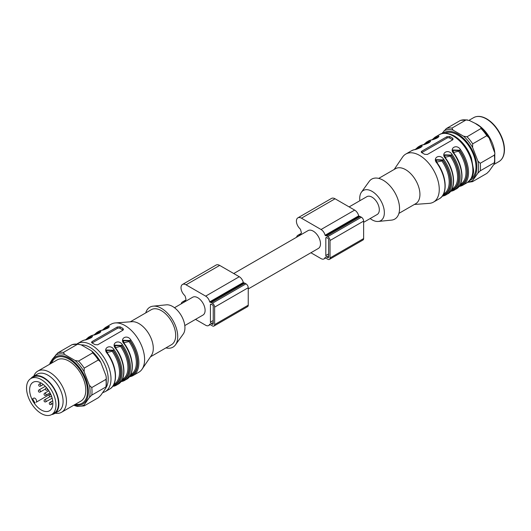 <?xml version="1.0" encoding="UTF-8"?>
<svg xmlns="http://www.w3.org/2000/svg" width="531" height="531" viewBox="0 0 531 531"><rect width="100%" height="100%" fill="white"/><g stroke="black" fill="none" stroke-linecap="round" stroke-linejoin="round"><path stroke-width="0.8" d="M233.74 273.525L308.066 230.613A10.301 5.947 60 0 1 318.368 236.56A10.301 5.947 60 0 1 318.368 248.448L248.236 288.937M349.132 206.904L366.888 196.656A10.301 5.947 60 0 1 372.032 197.167A10.301 5.947 60 0 1 378.762 206.24A10.301 5.947 60 0 1 377.183 214.491L363.635 222.316M326.658 237.589L327.78 238.24A1.188 0.684 60 0 1 328.623 239.693L328.623 257.157A1.188 0.684 60 0 1 328.377 257.701A1.188 0.684 60 0 1 327.78 257.641L326.658 256.997A1.188 0.684 60 0 1 325.822 255.544L325.822 238.074A1.188 0.684 60 0 1 326.067 237.536A1.188 0.684 60 0 1 326.658 237.589L325.822 238.074M310.914 252.756L321.063 258.617A5.941 3.432 -120 0 0 324.029 258.909A5.941 3.432 -120 0 0 325.078 257.502L325.49 257.555A3.166 1.832 -120 0 0 326.658 258.617L327.78 259.261A3.166 1.832 -120 0 0 329.366 259.42L362.978 240.012A3.166 1.832 -120 0 0 363.635 238.565L363.635 221.095A3.166 1.832 -120 0 0 361.392 217.219L360.27 216.568A3.166 1.832 -120 0 0 359.102 216.276L358.69 215.858A5.941 3.432 -120 0 0 354.668 210.103L335.061 198.78A7.129 4.115 -120 0 0 331.497 198.428L297.891 217.836A7.129 4.115 -120 0 0 299.836 228.589A1.978 1.142 60 0 1 300.738 230.202A14.656 8.463 -120 0 0 301.455 232.744A14.656 8.463 -120 0 0 300.738 234.45A1.978 1.142 60 0 1 300.38 234.948A1.978 1.142 60 0 1 299.836 235.027A7.129 4.115 -120 0 0 297.891 235.299A7.129 4.115 -120 0 0 296.557 237.257M329.366 259.42A3.166 1.832 -120 0 0 330.023 257.966L330.023 240.503A3.166 1.832 -120 0 0 327.78 236.62L326.658 235.976A3.166 1.832 -120 0 0 325.49 235.678L325.078 235.26A5.941 3.432 -120 0 0 321.063 229.505L301.455 218.188A7.129 4.115 -120 0 0 297.891 217.836M211.265 304.217L212.387 304.86A1.188 0.684 60 0 1 213.23 306.314L213.23 323.784A1.188 0.684 60 0 1 212.977 324.328A1.188 0.684 60 0 1 212.387 324.268L211.265 323.618A1.188 0.684 60 0 1 210.429 322.164L210.429 304.701A1.188 0.684 60 0 1 210.674 304.157A1.188 0.684 60 0 1 211.265 304.217L210.429 304.701M195.514 319.377L205.663 325.237A5.941 3.432 -120 0 0 208.637 325.53A5.941 3.432 -120 0 0 209.685 324.122L210.097 324.182A3.166 1.832 -120 0 0 211.265 325.237L212.387 325.881A3.166 1.832 -120 0 0 213.973 326.041L247.579 306.633A3.166 1.832 -120 0 0 248.236 305.186L248.236 287.722A3.166 1.832 -120 0 0 245.999 283.839L244.877 283.196A3.166 1.832 -120 0 0 243.709 282.897L243.291 282.479A5.941 3.432 -120 0 0 239.275 276.724L219.668 265.407A7.129 4.115 -120 0 0 216.104 265.055L182.491 284.457A7.129 4.115 -120 0 0 184.443 295.216A1.978 1.142 60 0 1 185.346 296.822A14.656 8.463 -120 0 0 186.056 299.365A14.656 8.463 -120 0 0 185.346 301.077A1.978 1.142 60 0 1 184.987 301.575A1.978 1.142 60 0 1 184.443 301.648A7.129 4.115 -120 0 0 182.491 301.92A7.129 4.115 -120 0 0 181.164 303.885M213.973 326.041A3.166 1.832 -120 0 0 214.63 324.587L214.63 307.124A3.166 1.832 -120 0 0 212.387 303.247L211.265 302.597A3.166 1.832 -120 0 0 210.097 302.305L209.685 301.88A5.941 3.432 -120 0 0 205.663 296.132L186.056 284.808A7.129 4.115 -120 0 0 182.491 284.457M174.493 307.728L192.673 297.234A10.301 5.947 60 0 1 197.824 297.745A10.301 5.947 60 0 1 204.548 306.818A10.301 5.947 60 0 1 202.968 315.075L184.795 325.569M434.159 139.149A26.537 15.319 60 0 1 437.152 137.655L437.683 137.642M438.248 137.164L437.152 137.257L437.152 137.655A0.79 0.637 -105.7 0 1 437.232 137.921M433.23 139.414A26.935 15.552 -120 0 1 437.152 137.257A0.79 0.637 -104.7 0 1 437.385 136.221C442.316 135.339 434.431 139.918 430.661 140.098A0.79 0.637 -104.7 0 1 430.794 140.045L428.331 141.054A27.725 16.01 -120 0 1 430.661 140.098M425.756 144.001A26.537 15.319 60 0 1 428.749 142.507L429.28 142.494M429.844 142.016L428.749 142.109L428.749 142.507A0.79 0.637 -105.7 0 1 428.836 142.773M424.827 144.266A26.935 15.552 -120 0 1 428.749 142.109A0.79 0.637 -104.7 0 1 428.982 141.073C433.913 140.191 426.028 144.771 422.258 144.95A0.79 0.637 -104.7 0 1 422.391 144.897L419.928 145.906A27.725 16.01 -120 0 1 422.258 144.95M420.433 147.618A0.79 0.637 74.3 0 0 420.353 147.359L420.877 147.346M415.355 149.403L418.249 146.875A27.725 16.01 60 0 1 420.579 145.919C425.51 145.043 417.625 149.623 413.861 149.802A0.79 0.637 -104.7 0 1 414.127 149.735M420.579 145.919A0.79 0.637 75.3 0 0 420.353 146.961A26.935 15.552 -120 0 0 416.423 149.118M421.441 146.868L420.353 146.961L420.353 147.359A26.537 15.319 60 0 0 417.353 148.846M452.87 150.399L459.561 150.592L458.665 151.242L453.501 152.417M453.959 153.426L453.726 153.419C448.801 148.268 456.68 143.609 460.45 149.536A27.725 16.01 60 0 1 462.78 185.2A27.725 16.01 60 0 1 460.45 186.155A0.79 0.637 -104.7 0 1 459.561 185.764A26.935 15.552 -120 0 0 459.561 150.193L460.45 149.536M460.185 186.222L458.983 186.527M459.833 185.279A26.537 15.319 60 0 0 459.561 150.592L459.561 150.193L452.863 149.974M452.857 150.147L453.036 151.381M451.947 189.169L452.266 188.983A25.747 14.868 -120 0 0 450.261 156.094L445.097 157.269M450.261 156.094L451.158 155.444A26.537 15.319 60 0 1 451.43 190.131M444.467 155.251L451.158 155.444L451.158 155.045L444.46 154.826M445.555 158.278L445.33 158.271C440.398 153.12 448.277 148.461 452.047 154.388A27.725 16.01 60 0 1 454.377 190.052A27.725 16.01 60 0 1 452.047 191.001L450.58 191.372M452.047 191.001A0.79 0.637 -104.7 0 1 451.158 190.616A26.935 15.552 -120 0 0 451.158 155.045L452.047 154.388M444.46 154.999L444.633 156.227M443.544 194.014L443.863 193.835A25.747 14.868 -120 0 0 441.865 160.946L436.694 162.121M441.865 160.946L442.754 160.296A26.537 15.319 60 0 1 443.027 194.983M436.064 160.103L442.754 160.296L442.754 159.897L436.057 159.678M437.152 163.13L436.927 163.117C431.995 157.972 439.874 153.313 443.644 159.24A27.725 16.01 60 0 1 445.974 194.904A27.725 16.01 60 0 1 443.644 195.853L442.177 196.224M443.644 195.853A0.79 0.637 -104.7 0 1 442.754 195.468A26.935 15.552 -120 0 0 442.754 159.897L443.644 159.24M436.057 159.851L436.23 161.079M452.731 139.792A1.978 1.142 0 0 0 452.558 139.68L449.757 138.06A1.978 1.142 0 0 0 446.956 138.06L421.747 152.616A1.978 1.142 -0 0 0 421.7 152.649M449.757 136.5L446.956 136.679L421.747 151.229L421.169 151.979L421.747 152.676A27.725 16.01 60 0 1 424.548 154.289L427.349 154.468L452.558 139.912L453.142 139.036L452.558 138.12A27.725 16.01 -120 0 0 449.757 136.5L449.757 138.06M394.161 169.475L402.571 157.103A27.725 16.01 60 0 1 405.784 154.07A27.725 16.01 60 0 1 433.515 170.079A27.725 16.01 60 0 1 433.515 202.099A27.725 16.01 60 0 1 429.28 203.366L414.366 204.462M378.709 178.396L395.542 168.672A20.198 11.662 60 0 1 415.746 180.341A20.198 11.662 60 0 1 415.746 203.665L398.914 213.382M359.859 200.711A17.43 10.062 60 0 1 361.405 192.235L369.171 181.449A23.072 13.321 60 0 1 394.772 192.448A23.072 13.321 60 0 1 391.5 220.119L378.271 221.447A17.43 10.062 60 0 1 372.032 219.807A17.43 10.062 60 0 1 370.153 218.553M361.405 192.235A17.43 10.062 60 0 1 380.747 200.545A17.43 10.062 60 0 1 378.271 221.447M165.938 347.891A23.072 13.321 -120 0 0 175.482 344.838L183.241 334.045A17.43 10.062 -120 0 0 181.33 315.68A17.43 10.062 -120 0 0 166.376 304.834L153.154 306.161A23.072 13.321 -120 0 0 145.74 312.898M124.068 343.743L124.387 343.623C133.965 356.693 135.153 374.906 126.398 379.406A27.725 16.01 -120 0 0 124.068 343.743C119.143 338.599 127.022 333.939 130.792 339.867A27.725 16.01 60 0 1 133.122 375.523L138.863 372.211A27.725 16.01 -120 0 0 142.076 369.178A27.725 16.01 -120 0 0 138.863 340.192A27.725 16.01 -120 0 0 115.373 322.921A27.725 16.01 -120 0 0 111.138 324.189L105.397 327.501A27.725 16.01 60 0 1 107.727 326.545C112.652 325.669 104.773 330.249 101.003 330.428A0.79 0.637 -104.7 0 1 101.129 330.375C106.134 329.014 108.649 328.012 108.676 327.375L108.656 327.494M100.186 332.34L99.091 332.433A0.79 0.637 -104.7 0 1 99.324 331.397C104.249 330.521 96.37 335.101 92.6 335.28A0.79 0.637 -104.7 0 1 92.872 335.207M91.783 337.192L90.688 337.285A0.79 0.637 -104.7 0 1 90.92 336.249C95.846 335.366 87.973 339.953 84.197 340.132A27.725 16.01 -120 0 0 81.867 341.081L77.526 343.59A27.725 16.01 60 0 1 91.392 344.964A27.725 16.01 60 0 1 109.505 369.397A27.725 16.01 60 0 1 105.251 391.612L102.861 392.635M130.52 376.552L129.318 376.851M122.117 381.404L120.915 381.703M115.897 348.608L115.665 348.595C110.74 343.451 118.619 338.791 122.389 344.712L121.499 345.369L114.802 345.157M113.986 386.183L116.316 385.227A27.725 16.01 60 0 1 113.986 386.183A0.79 0.637 -104.7 0 1 113.86 386.236M107.494 353.454L107.262 353.447C102.337 348.303 110.216 343.643 113.986 349.564L113.096 350.221L106.399 350.009M92.089 342.999A27.725 16.01 60 0 1 94.89 344.619L97.691 344.792L122.9 330.236L123.477 329.366L122.9 328.45A27.725 16.01 -120 0 0 120.099 326.83L117.298 327.003L92.089 341.559L91.511 342.303L92.089 342.999M123.205 340.729L129.903 340.922A26.537 15.319 60 0 1 130.168 375.609M130.792 339.867L129.903 340.517L123.205 340.305M123.199 340.477L123.371 341.705M108.589 327.494L107.494 327.581L108.019 327.972M106.406 350.427L113.096 350.626A26.537 15.319 60 0 1 113.368 385.314M106.392 350.175L106.572 351.409M86.765 339.442A26.935 15.552 -120 0 1 90.688 337.285L91.219 337.676M95.168 334.59A26.935 15.552 -120 0 1 99.091 332.433L99.622 332.824M114.802 345.581L121.499 345.774A26.537 15.319 60 0 1 121.772 380.462M114.796 345.329L114.968 346.557M175.482 344.838A23.072 13.321 -120 0 0 172.947 320.518A23.072 13.321 -120 0 0 153.154 306.161M150.485 356.812L171.513 344.672A20.198 11.662 -120 0 0 171.513 321.348A20.198 11.662 -120 0 0 151.308 309.679L130.287 321.819M142.076 369.178L151.448 355.398A20.198 11.662 -120 0 0 149.105 334.284A20.198 11.662 -120 0 0 131.987 321.693L115.373 322.921M122.289 379.492L122.608 379.307A25.747 14.868 -120 0 0 120.603 346.424L115.446 347.613M113.886 384.344L114.205 384.159A25.747 14.868 -120 0 0 112.2 351.276L107.043 352.465M130.692 374.64L131.011 374.455A25.747 14.868 -120 0 0 129.006 341.572L123.849 342.76M123.073 330.123A1.978 1.142 0 0 0 122.9 330.003L120.099 328.39A1.978 1.142 0 0 0 117.298 328.39L92.089 342.94A1.978 1.142 -0 0 0 92.036 342.973M103.572 329.744A26.935 15.552 -120 0 1 107.494 327.581A0.79 0.637 -104.7 0 1 107.727 326.545M104.494 329.472A26.537 15.319 60 0 1 107.494 327.985A0.79 0.637 -105.7 0 1 107.574 328.244M96.091 334.324A26.537 15.319 60 0 1 99.091 332.837A0.79 0.637 -105.7 0 1 99.171 333.096M81.867 341.081L84.329 340.079A0.79 0.637 75.3 0 0 84.197 340.132M87.688 339.176A26.537 15.319 60 0 1 90.688 337.689A0.79 0.637 -105.7 0 1 90.768 337.948M129.006 341.572L129.903 340.517A26.935 15.552 -120 0 1 129.903 376.087A0.79 0.637 75.3 0 0 130.792 376.479A27.725 16.01 60 0 0 133.122 375.523L129.298 376.884M122.389 344.712A27.725 16.01 60 0 1 124.719 380.375A27.725 16.01 60 0 1 122.389 381.331A0.79 0.637 -104.7 0 1 121.499 380.939A26.935 15.552 -120 0 0 121.499 345.369L120.603 346.424M113.846 386.236A0.79 0.637 -104.7 0 1 113.096 385.791A26.935 15.552 -120 0 0 113.096 350.221L112.2 351.276M77.626 344.201L63.461 352.378L64.503 354.383L75.077 360.489L78.548 361.087L92.859 352.783L91.664 350.911L81.09 344.805L77.626 344.201A29.709 17.151 -120 0 0 71.957 344.712L72.296 344.599M50.253 363.616L50.166 362.713L52.416 359.182L57.793 352.883L71.957 344.712M84.21 405.857L98.374 397.686L100.717 395.376L106.001 387.856L105.915 386.953L91.757 395.13L89.414 397.434L84.13 404.954L84.157 405.89L77.227 406.447L73.802 405.199M100.717 362.169L98.374 359.958L84.21 368.136L84.13 371.746L89.414 385.367L91.757 387.577L105.915 379.399L106.333 378.47L106.001 375.789L100.717 362.169L92.188 351.349M49.821 363.516L49.702 364.233M106.22 376.791L106.346 387.079L105.915 386.953A29.709 17.151 -120 0 0 105.915 379.399M55.171 413.211A23.769 13.72 -120 0 0 61.543 412.282L80.865 401.124A23.769 13.72 -120 0 0 80.865 373.678A23.769 13.72 -120 0 0 57.102 359.958L37.774 371.116A23.769 13.72 -120 0 0 33.785 376.167M45.832 395.276L50.047 392.847L45.832 395.276A1.188 0.684 60 0 0 45.832 393.909A1.188 0.684 60 0 0 44.644 393.219A1.188 1.188 0 0 0 44.046 394.248A1.188 1.188 0 0 0 45.832 395.276M50.989 396.657L51.573 396.318L50.989 396.657A1.188 0.684 60 0 0 50.989 395.29A1.188 0.684 60 0 0 49.801 394.599A1.188 1.188 0 0 0 49.204 395.628A1.188 1.188 0 0 0 50.989 396.657M47.213 390.126L48.082 389.621L47.213 390.126A1.188 0.684 60 0 0 47.213 388.752A1.188 0.684 60 0 0 46.024 388.068A1.188 1.188 0 0 0 45.434 389.097A1.188 1.188 0 0 0 47.213 390.126M45.839 401.808L52.151 398.164L45.839 401.808A1.188 0.684 60 0 0 45.839 400.434A1.188 0.684 60 0 0 44.65 399.743A1.188 1.188 0 0 0 44.06 400.779A1.188 1.188 0 0 0 45.839 401.808M51.069 404.476L52.874 403.434L51.069 404.476A1.188 0.684 60 0 0 51.069 403.102A1.188 0.684 60 0 0 49.881 402.418A1.188 1.188 0 0 0 49.29 403.447A1.188 1.188 0 0 0 51.069 404.476M40.489 386.143L43.303 384.517L40.489 386.143A1.188 0.684 60 0 0 40.489 384.769A1.188 0.684 60 0 0 39.301 384.086A1.188 1.188 0 0 0 38.703 385.114A1.188 1.188 0 0 0 40.489 386.143M40.183 392.011L45.434 388.977L40.183 392.011A1.188 0.684 60 0 0 40.183 390.637A1.188 0.684 60 0 0 38.995 389.946A1.188 1.188 0 0 0 38.398 390.975A1.188 1.188 0 0 0 40.183 392.011M35.013 402.896A16.441 9.492 -120 0 1 32.637 398.781L33.738 398.144A2.376 1.374 60 0 1 36.115 399.518A2.376 1.374 60 0 1 36.115 402.259L50.578 393.909L36.115 402.259M31.933 399.186A16.441 9.492 -120 0 0 49.476 410.782A16.441 9.492 -120 0 0 49.476 391.805A16.441 9.492 -120 0 0 33.035 382.313A16.441 9.492 -120 0 0 31.933 399.186M51.666 414.545A21.393 12.352 -120 0 0 54.467 413.616A21.393 12.352 -120 0 0 54.467 388.918A21.393 12.352 -120 0 0 33.081 376.572A21.393 12.352 -120 0 0 30.878 378.53L30.858 378.537A20.795 12.007 60 0 1 51.653 390.544A20.795 12.007 60 0 1 51.653 414.558A20.795 12.007 60 0 1 30.858 402.551A20.795 12.007 60 0 1 30.858 378.537L33.38 377.083A20.795 12.007 60 0 1 54.175 389.09A20.795 12.007 60 0 1 54.175 413.105L51.653 414.558M54.467 413.616L58.669 411.193A21.393 12.352 -120 0 0 58.669 386.495A21.393 12.352 -120 0 0 37.283 374.143L33.081 376.572M61.543 412.282A23.769 13.72 -120 0 0 61.543 384.836A23.769 13.72 -120 0 0 37.774 371.116M467.652 182.365L472.51 181.662L486.808 173.425L489.144 171.121L494.434 163.601L494.348 162.698L480.23 170.843L477.893 173.152L472.603 180.673A28.72 16.58 60 0 1 468.209 181.974M472.69 181.575L472.603 180.673M441.792 133.653L446.272 128.602L460.39 120.451A29.709 17.151 60 0 1 466.059 119.946L469.523 120.544L475.205 123.371L480.097 126.65L481.378 128.27L467.021 136.799L463.556 136.201A28.72 16.58 60 0 1 472.603 147.459L477.893 161.085L480.23 163.289L494.348 155.138A29.709 17.151 60 0 1 494.348 162.698L494.773 162.818L494.779 154.017L494.348 155.138M481.139 128.655A29.709 17.151 60 0 1 486.808 135.704L472.69 143.855L472.603 147.459M443.936 130.905A28.72 16.58 60 0 1 452.983 130.095L451.941 128.097L466.059 119.946M460.722 120.338L460.39 120.451M486.808 135.704L489.144 137.907L494.653 152.53M480.621 127.088L489.144 137.907M452.983 130.095L463.556 136.201M327.78 257.641L328.623 257.157M326.658 256.997L328.623 255.862M325.822 255.544L328.623 253.924M301.455 218.188L335.061 198.78M321.063 229.505L354.668 210.103M299.836 235.027L300.719 234.516M330.023 257.966L363.635 238.565M330.023 240.503L363.635 221.095M327.78 236.62L361.392 217.219M326.658 235.976L360.27 216.568M325.49 235.678L359.102 216.276M325.078 235.26L358.69 215.858M212.387 324.268L213.23 323.784M211.265 323.618L213.23 322.49M210.429 322.164L213.23 320.545M186.056 284.808L219.668 265.407M205.663 296.132L239.275 276.724M184.443 301.648L185.319 301.143M214.63 324.587L248.236 305.186M214.63 307.124L248.236 287.722M212.387 303.247L245.999 283.839M211.265 302.597L244.877 283.196M210.097 302.305L243.709 282.897M209.685 301.88L243.291 282.479M432.161 139.699L435.055 137.171A27.725 16.01 60 0 1 437.385 136.221M423.758 144.551L426.652 142.023A27.725 16.01 60 0 1 428.982 141.073M413.861 149.802A27.725 16.01 -120 0 0 411.525 150.758L413.988 149.749C420.386 148.454 421.926 146.437 421.528 146.748L421.508 146.868M460.35 184.317L460.669 184.131A25.747 14.868 -120 0 0 458.665 151.242M452.797 150.114L454.045 153.293C463.623 166.369 464.811 184.582 456.063 189.082A27.725 16.01 -120 0 0 453.726 153.419M444.401 154.966L445.642 158.145C455.22 171.221 456.408 189.434 447.66 193.928A27.725 16.01 -120 0 0 445.33 158.271M435.997 159.818L437.239 162.997C446.817 176.066 448.005 194.286 439.256 198.78A27.725 16.01 -120 0 0 436.927 163.117M453.262 136.042A27.725 16.01 -120 0 0 439.396 134.668C442.794 132.299 447.746 132.723 454.251 135.943C462.01 140.761 467.725 148.109 471.402 157.986L473.446 169.296C474.156 173.989 472.052 178.456 467.121 182.691A27.725 16.01 -120 0 0 471.375 160.475A27.725 16.01 -120 0 0 453.262 136.042M446.956 136.679L446.956 138.06M421.747 151.229L421.747 152.616M452.558 138.12L452.558 139.68M101.003 330.428A27.725 16.01 -120 0 0 98.673 331.384L96.994 332.353A27.725 16.01 60 0 1 99.324 331.397M92.6 335.28A27.725 16.01 -120 0 0 90.27 336.236L88.591 337.205A27.725 16.01 60 0 1 90.92 336.249M114.736 345.296L115.984 348.475C125.562 361.545 126.75 379.758 117.995 384.258A27.725 16.01 -120 0 0 115.665 348.595M113.986 349.564A27.725 16.01 60 0 1 116.316 385.227L117.995 384.258M106.333 350.148L107.581 353.321C117.159 366.397 118.347 384.61 109.592 389.11A27.725 16.01 -120 0 0 107.262 353.447M106.339 387.099A25.747 14.868 -120 0 0 89.991 347.387A25.747 14.868 -120 0 0 81.362 344.918M92.089 341.559L92.089 342.94M117.298 327.003L117.298 328.39M120.099 326.83L120.099 328.39M122.9 328.45L122.9 330.003M63.461 352.378A29.709 17.151 -120 0 0 57.793 352.883M91.757 395.13A29.709 17.151 -120 0 0 91.757 387.577M98.374 359.958A29.709 17.151 -120 0 0 92.706 352.909M84.21 368.136A29.709 17.151 -120 0 0 78.548 361.087M89.414 397.434A28.72 16.58 -120 0 0 89.414 385.367M75.077 405.764A28.72 16.58 -120 0 0 84.13 404.954M50.166 362.713A28.72 16.58 -120 0 0 49.848 364.147M64.503 354.383A28.72 16.58 -120 0 0 55.456 355.193M84.13 371.746A28.72 16.58 -120 0 0 75.077 360.489M100.173 361.246A28.72 16.58 -120 0 0 92.54 351.708M74.44 404.828A27.194 15.704 -120 0 0 84.336 375.53A27.194 15.704 -120 0 0 52.516 359.713A27.194 15.704 -120 0 0 50.677 363.669M75.342 404.31A26.205 15.127 -120 0 0 83.168 374.966A26.205 15.127 -120 0 0 52.934 360.576A26.205 15.127 -120 0 0 51.58 363.144M480.23 163.289A29.709 17.151 60 0 1 480.23 170.843M477.893 161.085A28.72 16.58 60 0 1 477.893 173.152M467.021 136.799A29.709 17.151 60 0 1 472.69 143.855M446.272 128.602A29.709 17.151 60 0 1 451.941 128.097M480.973 127.453A28.72 16.58 60 0 1 488.613 137.005M475.053 123.278A25.349 14.636 60 0 1 476.991 124.281A25.349 14.636 60 0 1 494.885 153.99M442.881 133.394A27.194 15.704 60 0 1 457.649 133.938A27.194 15.704 60 0 1 475.73 159.021A27.194 15.704 60 0 1 469.968 180.308M445.058 133.195A26.205 15.127 60 0 1 457.463 134.854A26.205 15.127 60 0 1 474.389 157.329A26.205 15.127 60 0 1 471.229 178.522M486.31 118.898A25.349 14.636 60 0 1 502.87 141.239A25.349 14.636 60 0 1 498.987 161.55C502.777 159.194 504.603 154.913 504.45 148.707C504.165 142.905 502.253 137.051 498.709 131.157C495.304 125.681 491.301 121.579 486.708 118.858C481.697 116.043 477.342 115.639 473.632 117.643A25.349 14.636 60 0 1 486.31 118.898M297.891 235.299L301.097 233.448M324.029 258.909L325.782 257.9M182.491 301.92L185.704 300.068M208.637 325.53L210.389 324.521M438.314 137.164L438.334 137.044C438.725 136.739 437.192 138.75 430.794 140.045M429.911 142.016L429.931 141.896C430.322 141.585 428.789 143.602 422.391 144.897M467.121 182.691L462.78 185.2L458.957 186.554M456.063 189.082L450.553 191.406M447.66 193.928L442.15 196.258M433.515 202.099L439.256 198.78M405.784 154.07L411.525 150.758M418.249 146.875L419.928 145.906M426.652 142.023L428.331 141.054M435.055 137.171L439.396 134.668M126.398 379.406L120.895 381.729M109.592 389.11L105.251 391.612M77.002 343.915L77.526 343.59M105.397 327.501L102.496 330.03M101.129 330.375L98.673 331.384M90.27 336.236L92.726 335.227C97.731 333.866 100.246 332.864 100.273 332.227L100.253 332.346M96.994 332.353L94.093 334.875M84.329 340.079C89.327 338.718 91.843 337.716 91.87 337.072L91.85 337.198M88.591 337.205L85.69 339.727M124.387 343.623L123.139 340.444M78.94 344.121L72.143 344.619M44.644 393.219L48.859 390.789M49.801 394.599L50.664 394.102M46.024 388.068L46.609 387.73M44.65 399.743L49.907 396.717M49.881 402.418L52.695 400.792M39.301 384.086L41.106 383.043M38.995 389.946L45.308 386.309M30.858 378.537L33.38 377.083M467.373 119.867L460.569 120.364M493.923 164.471L498.987 161.55M468.986 120.331L473.632 117.643"/></g></svg>
